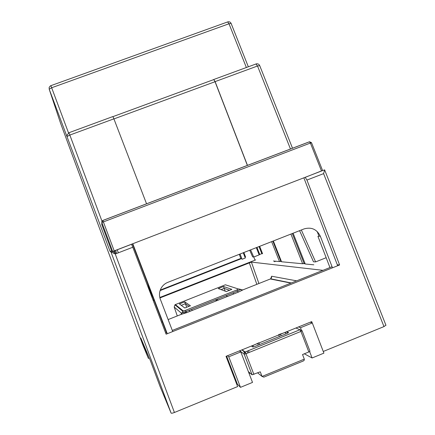 <?xml version="1.0" encoding="UTF-8"?>
<svg xmlns="http://www.w3.org/2000/svg" width="435" height="435" viewBox="0 0 435 435"><rect width="100%" height="100%" fill="white"/><g stroke="black" fill="none" stroke-linecap="round" stroke-linejoin="round"><path stroke-width="0.65" d="M337.68 265.731L303.858 177.823L322.553 170.596M77.044 167.845L143.071 345.564L148.4 358.402L140.799 338.011L150.298 360.387L160.015 386.378L171.107 413.098C171.466 413.402 172.564 413.196 174.413 412.489L115.253 254.007L110.088 251.408L111.621 250.848L112.665 251.474L132.784 243.741L167.29 333.721M172.728 331.552L160.341 299.242C158.949 295.343 159.259 291.575 161.276 287.937C162.826 285.349 164.995 283.495 167.774 282.369L304.136 228.886C311.455 226.842 316.849 229.278 320.318 236.2L332.476 267.808M320.318 236.2L317.925 236.292L329.947 267.552M166.551 332.731L132.474 243.861M311.46 142.685L310.4 143.05L309.454 141.772L102.812 220.453L101.79 221.676L101.861 222.535L112.665 251.474M324.532 169.906L322.596 170.574L311.498 142.653L309.551 141.772L102.829 220.485L103.389 221.91L101.861 222.535L101.806 224.547L111.626 250.864M101.736 223.775L101.806 224.547M304.299 359.136L304.255 360.175L303.385 360.952L263.855 377.123L262.055 376.454L304.299 359.136L302.532 354.536L308.823 351.958L300.933 331.426L302.053 330.654L295.914 328.001M257.694 372.882L262.055 376.454L260.277 371.822L252.088 374.807L248.363 371.593M302.091 330.752L309.976 351.235L308.823 351.958M242.132 349.789L245.09 351.997L299.987 329.741L300.933 331.426L245.954 353.742L244.16 354.15L244.829 352.132L245.101 352.007L245.954 353.742L253.899 374.432M278.677 334.597L287.154 331.851L288.584 332.579L287.41 333.27L254.546 346.597L252.762 347.01L251.604 346.178L258.907 342.769M188.937 310.367L190.155 311.275M274.469 261.712L275.708 261.223M159.803 297.486L255.715 259.88M153.066 300.139L153.925 299.802M322.971 270.336L251.392 262.093L159.922 297.953M154.099 300.248L153.234 300.59M226.608 356.08L237.39 384.187L236.809 384.426M181.825 313.559L174.217 307.066L177.284 315.935M250.12 373.11L249.103 373.524M237.39 384.187L240.484 387.351L252.512 382.414L240.811 351.92L239.451 350.876M180.791 314.543L182.308 312.694L186.093 311.498L185.517 310.334L183.287 310.971L182.803 311.237L181.906 312.977L182.303 312.694M298.551 326.93L300.471 327.729L312.292 322.939L323.901 353.138L312.096 357.978L304.321 353.802M270.32 278.982L290.966 283.103M168.133 319.573L181.123 314.413L186.669 312.662L238.277 292.162L243.002 289.835M300.471 327.729L301.286 329.844M309.633 351.562L312.096 357.978M312.292 322.939L310.258 322.183M240.484 387.351L228.761 356.803L227.516 355.71M228.761 356.803L240.811 351.92M233.111 292.826L233.573 294.027M225.227 291.162L224.155 288.361L229.533 290.265M221.04 289.596L224.155 288.361L223.498 286.491L231.86 289.34L226.282 291.553L218.272 288.557L223.498 286.491M181.275 305.343L185.353 303.728L186.702 307.251M184.701 301.846L179.416 303.935L184.799 308.007L190.438 305.767L184.701 301.846L185.353 303.728L189.051 306.316M191.699 309.269L192.161 310.481M174.217 307.066L174.952 304.804L175.365 304.582L225.384 284.794L238.554 289.036L236.906 289.938L237.586 291.042L240.734 289.471L241.267 289.846M240.783 289.465L238.554 289.036M271.57 277.731L270.396 278.955L242.763 289.928L240.653 289.525M242.567 290.096L238.277 292.162L237.592 291.048L186.093 311.498L186.669 312.662L238.26 292.157M243.257 252.762L245.28 258.015L242.083 259.276L240.06 254.018M241.001 258.809L239.277 254.323M385.916 325.179L383.969 326.593L323.259 351.475M115.253 254.007L132.784 247.243L166.121 334.189L339.615 264.958L306.947 180.052L305.147 177.322M337.31 264.763L339.615 264.958M165.691 333.074L166.861 332.606M172.303 330.437L332.052 266.715M244.867 256.944L245.585 257.009L243.861 252.523M150.967 293.723L151.51 293.511M160.276 290.063L240.849 258.412M151.103 294.131L151.668 293.913M160.091 290.602L241.784 258.499M244.981 257.243L245.585 257.009M253.768 257.009L254.964 260.054M256.324 247.635L259.168 254.883L253.746 257.014L250.587 249.886M247.379 165.447L215.037 81.72L213.715 79.491L215.113 81.611L247.482 165.409M299.59 230.664L313.51 261.805L315.614 261.903L326.163 257.71M101.98 221.159L69.834 135.057L67.169 136.449L66.99 135.377L68.915 132.735L66.99 135.377M146.562 203.83L113.899 118.842L69.834 135.057L68.915 132.735L112.823 116.575M149.303 358.038L148.4 358.402M117.211 249.744L118.353 252.811M60.628 123.377L77.104 168.051M110.088 251.408L49.198 89.202L49.15 87.375L50.384 85.88L50.846 85.673L51.662 87.75L49.198 89.202L60.672 123.518M113.899 118.842L112.888 116.575M132.784 247.243L131.522 244.225M153 299.971L147.508 283.071M312.227 322.911L311.721 321.596L226.021 356.319L237.635 386.574L174.413 412.489M231.137 23.468L229.006 23.762L227.652 21.929M301.341 229.979L315.614 261.903M319.04 236.248L317.137 231.453M253.746 257.014L252.648 256.878L249.706 250.234M259.113 254.741L261.799 253.659L259.021 246.58M304.957 263.273L302.624 263.751L281.543 261.767L273.338 240.963M281.26 261.049L279.487 261.576L273.43 261.005M282.788 281.255L283.163 281.331M262.566 253.735L261.799 253.659L262.566 253.735L259.668 246.324L262.577 253.735M256.177 63.891L256.813 63.787M259.684 65.56L257.525 66.006L255.992 63.956M313.804 264.806L305.245 264.001L293.103 233.209M290.917 234.068L302.624 263.751M271.625 241.632L279.487 261.576M305.229 177.344L322.558 170.493M324.635 169.867L323.602 173.63L383.969 326.593M303.858 177.823L132.784 243.741M321.514 171.015L310.4 143.05L103.389 221.91L114.215 250.897M227.646 296.382L225.917 295.68M184.918 311.928L186.109 312.885M217.913 300.248L217.451 299.041M184.598 313.434L183.374 312.428M216.472 299.432L216.934 300.639M216.913 300.65L216.451 299.443M252.088 374.807L244.16 354.15L239.734 350.762M241.849 349.903L244.829 352.132L299.965 329.73M249.152 352.448L248.45 350.632M247.912 352.948L247.21 351.132L247.906 352.948M246.014 353.72L245.313 351.904M243.502 350.817L244.247 352.752L243.508 350.817M257.689 343.487L258.303 345.075M281.119 335.82L280.51 334.238M285.338 332.286L285.942 333.868M287.66 333.166L287.154 331.851M253.409 346.967L252.833 345.455M161.521 322.199L162.38 321.856M249.271 262.756L256.846 284.332M183.287 310.971L175.365 304.582M236.906 289.938L185.517 310.334L236.923 289.944C238.086 288.981 239.359 288.824 240.734 289.471L242.23 290.042M296.637 280.841L271.625 276.23L270.668 278.819L291.314 282.967M258.917 283.511L251.392 262.093M271.625 276.23L271.505 277.715M113.926 118.918L215.037 81.72M115.748 253.817L114.606 250.745M114.367 253.61L113.464 251.185L114.372 253.61M115.454 253.931L114.307 250.859M116.705 253.447L115.558 250.375M171.107 413.098L111.017 252.104L112.66 251.468M68.512 132.887L51.662 87.75L229.006 23.762L246.368 67.517M306.947 180.052L323.602 173.63M290.488 149.031L257.525 66.006L215.113 81.611M259.728 254.475L256.949 247.39M303.097 263.567L305.147 263.757M279.912 261.408L281.456 261.555M292.304 233.524L304.005 263.202M272.859 241.153L280.716 261.087M274.86 261.141L275.002 261.5M102.839 220.48L101.774 222.187M215.776 299.71L216.238 300.917M184.739 311.993L185.93 312.95M309.976 351.235L302.097 330.736L299.998 329.735M259.586 344.553L258.977 342.965M278.802 334.934L279.411 336.516M174.924 304.821L182.803 311.237L185.522 310.34M181.874 313.385L181.254 314.347L186.658 312.656M112.937 116.64L213.808 79.567M114.612 250.745L115.753 253.812M111.11 252.148L131.549 244.269M248.331 66.794L231.094 23.365C230.387 22.049 229.299 21.549 227.842 21.864L50.846 85.673M292.521 148.259L259.651 65.478C258.907 64.092 257.759 63.57 256.204 63.901L213.884 79.453M324.689 170.047L385.97 325.32"/></g></svg>
